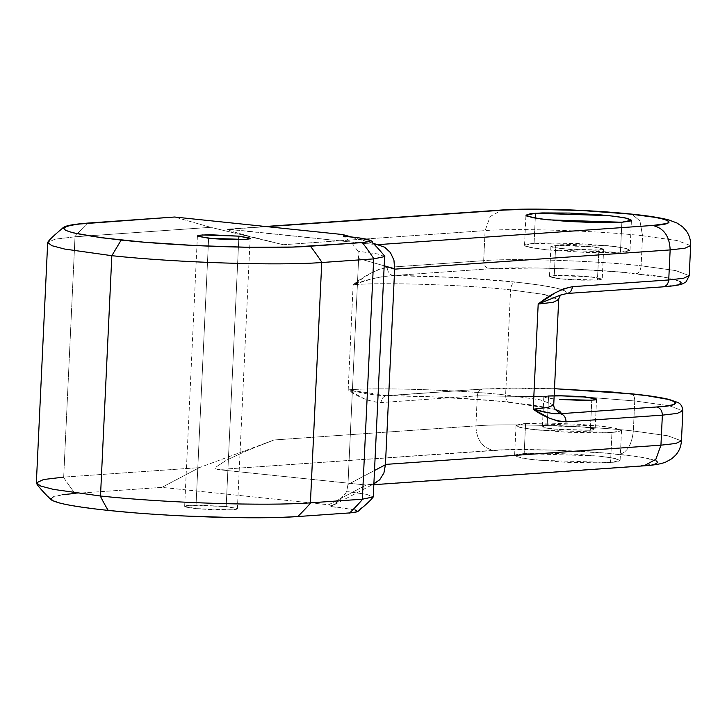 <?xml version="1.0" encoding="UTF-8"?>
<svg xmlns="http://www.w3.org/2000/svg" width="727" height="727" viewBox="0 0 727 727"><rect width="100%" height="100%" fill="white"/><g stroke="black" fill="none" stroke-linecap="round" stroke-linejoin="round"><path stroke-width="0.55" stroke-dasharray="3.63 2.73" d="M620.449 252.287L630.018 250.27L623.657 247.907L607.563 245.671L534.091 243.281L535.272 218.164L534.091 243.281L525.785 244.436L524.54 245.217L525.312 246.099L528.093 247.044L546.977 249.897L586.38 252.46L613.706 252.614L625.529 251.787L630 250.352L626.447 248.525L615.405 246.589L578.465 243.527L540.833 242.954L534.091 243.281L524.521 245.299L530.883 247.662L546.977 249.897L620.449 252.287L621.867 222.244L620.449 252.287M525.594 423.523L599.066 425.913L615.16 428.139L621.512 430.511L611.943 432.529L610.535 462.563L620.095 460.554L613.742 458.183L597.649 455.947L524.176 453.566L525.594 423.523L549.694 423.105L580.237 424.35L606.909 426.831L620.722 429.712L621.503 430.593L617.032 432.029L605.209 432.856L567.569 432.283L530.628 429.221L519.587 427.285L516.034 425.459L520.505 424.023L525.594 423.523L524.176 453.566L548.276 453.148L578.819 454.384L605.491 456.865L616.532 458.81L620.086 460.636L615.615 462.063L603.792 462.89L566.151 462.327L529.22 459.264L515.398 456.374L514.616 455.493L515.87 454.711L524.176 453.566L514.607 455.575L520.959 457.946L537.053 460.182L610.535 462.563L611.943 432.529L538.471 430.139L522.377 427.903L516.025 425.54L525.594 423.523M195.872 508.627L208.622 238.265L195.872 508.627L186.43 507.201L184.649 506.283L186.884 505.565L196.872 505.083L226.17 506.51L189.429 505.32L184.649 506.328L195.872 508.627L232.604 509.818L237.393 508.809L226.17 506.51L236.993 508.409L237.384 508.855L236.766 509.245L232.604 509.818L215.574 509.909L195.872 508.627M238.747 239.683L226.17 506.51L238.747 239.683M548.594 395.733L554.174 395.515L548.594 395.733L547.177 425.777L548.594 395.733L543.823 396.697L545.595 397.614L554.01 398.932L543.814 396.742L548.594 395.733M590.36 430.275L595.14 429.266L583.917 426.967L547.177 425.777L542.397 426.785L553.62 429.084L590.36 430.275L591.778 400.232L590.36 430.275L594.513 429.702L595.131 429.312L594.75 428.866L591.024 427.912L574.503 426.186L554.619 425.54L544.641 426.022L542.406 426.74L546.513 428.139L563.034 429.866L590.36 430.275M555.682 245.535L592.414 246.726L603.637 249.025L598.857 250.033L597.44 280.077L602.229 279.068L590.996 276.769L554.265 275.569L555.682 245.535L554.265 275.569L549.476 276.578L560.708 278.886L597.44 280.077L598.857 250.033L562.125 248.843L550.893 246.544L555.682 245.535L572.712 245.444L592.414 246.726L603.246 248.625L603.637 249.07L601.402 249.788L595.486 250.197L571.54 249.625L552.684 247.416L550.902 246.498L555.682 245.535M355.021 509.881L330.83 506.555L331.576 505.465L328.695 504.774L161.867 487.381L75.317 493.424C76.517 496.068 61.704 475.294 63.685 477.112L199.325 467.643L274.024 439.98L475.885 425.886L477.303 395.851L380.993 402.567L372.424 401.695L364.145 398.732L348.178 389.89L353.14 284.748L370.043 273.616L378.658 269.472L387.373 267.391L483.682 260.666L485.1 230.632L283.23 244.717L210.666 227.324L75.017 236.793L63.685 477.112L43.565 479.52L36.423 482.873L40.567 486.009L53.325 489.371L100.499 496.014M62.249 494.705L53.952 496.387L50.745 498.395M59.887 503.084L71.882 505.592L108.441 510.436C45.71 503.084 34.66 497.413 75.317 493.424L161.867 487.381L199.325 467.643L274.024 439.98L246.844 450.713L226.624 460.109L216.437 466.734L215.655 468.67L217.836 469.578L365.881 485.009L641.378 465.78L655.609 463.808M131.605 512.59L183.259 515.952M235.384 517.642L280.049 517.415M297.379 516.57L349.314 512.944L357.466 511.372M111.831 255.695L64.658 249.052L51.899 245.69L47.755 242.554L54.898 239.201L75.017 236.793L63.685 477.112L199.325 467.643L161.867 487.381L328.695 504.774L366.163 485.036L328.695 504.774L331.576 505.465L330.83 506.555L337.773 501.803L345.189 493.833L346.67 491.552L347.969 484.482L358.629 258.503L358.002 251.233L377.831 253.987L384.592 256.595L373.687 258.894M656.417 460.954L643.659 457.665L632.726 456.011L603.846 453.003L551.729 450.04L504.883 449.786L217.836 469.578L366.163 485.036L375.223 483.182M380.312 245.281L341.445 234.412L377.495 244.726L229.169 229.259L266.8 226.633L226.951 229.214L231.113 231.113L246.035 235.384L283.23 244.717L210.666 227.324L174.616 217.019L210.666 227.324L75.017 236.793L54.898 239.201L47.755 242.554M347.633 491.652L366.499 494.315L373.26 496.914L366.499 494.315L347.633 491.652M483.828 388.981L513.589 388.045L554.492 388.709L483.828 388.981C480.084 389.072 477.912 391.362 477.303 395.851L587.816 397.206L634.744 400.968L669.24 405.748L682.862 410.828L669.24 405.748L634.744 400.968L633.335 431.002L634.744 400.968C634.689 396.451 633.362 394.052 630.772 393.752C633.362 394.052 634.689 396.451 634.744 400.968L587.816 397.206L477.303 395.851C477.912 391.362 480.084 389.072 483.828 388.981L387.518 395.706L483.828 388.981M555.773 409.601L533.136 405.093L495.878 400.886L433.828 396.887L387.518 395.706C383.774 395.797 381.602 398.078 380.993 402.567C381.602 398.078 383.774 395.797 387.518 395.706C424.041 395.842 476.558 398.641 509.6 402.213L555.31 409.455M679.763 281.204L664.878 277.36L618.432 271.916L578.256 269.308L537.707 267.99L489.498 268.817L393.18 275.542L455.538 277.496L515.261 282.058L538.798 284.929L555.792 287.947L565.043 290.891L566.542 292.272L565.897 293.554L662.206 286.829L678.827 284.521M597.44 280.077L580.41 280.168L565.206 279.304L553.592 277.941L549.485 276.542L554.265 275.569L561.698 275.342L581.582 275.987L600.438 278.196L602.22 279.113L597.44 280.077M642.541 235.748L677.028 240.528L690.65 245.608L677.028 240.528L642.541 235.748L641.123 265.782L642.541 235.748L639.951 220.981L631.899 214.138L639.951 220.981L642.541 235.748C599.666 230.768 513.08 227.951 485.1 230.632C513.08 227.951 599.666 230.768 642.541 235.748M561.462 294.726L565.897 293.554L662.206 286.829C696.048 285.138 681.881 277.859 636.443 273.597C639.069 272.934 640.632 270.335 641.123 265.782L675.61 270.571L689.232 275.642L675.61 270.571L641.123 265.782C598.248 260.811 511.663 257.994 483.682 260.666L485.1 230.632L490.189 216.501L502.03 209.985L490.189 216.501L485.1 230.632L283.23 244.717L246.035 235.384L231.113 231.113L226.951 229.214L265.473 226.488M373.905 483.8L368.653 485.045L641.378 465.78C670.376 464.335 658.226 458.092 619.286 454.439C627.183 452.458 631.863 444.651 633.335 431.002L667.822 435.791L681.444 440.862L667.822 435.791L633.335 431.002C590.451 426.031 503.866 423.214 475.885 425.886L477.303 395.851L380.993 402.567C369.47 401.713 358.538 397.478 348.178 389.89L353.14 284.748C381.121 282.076 467.706 284.893 510.581 289.864L542.606 294.181L558.272 298.87M553.729 404.875L540.134 399.795L505.619 395.006L510.581 289.864L505.619 395.006C462.745 390.026 376.159 387.218 348.178 389.89L387.518 395.706L376.631 395.206L366.39 393.761L348.178 389.89C376.159 387.218 462.745 390.026 505.619 395.006C505.683 399.514 507.01 401.922 509.6 402.213L509.6 402.213C507.01 401.922 505.683 399.514 505.619 395.006L540.116 399.795L553.729 404.866M377.495 244.726L226.951 229.214M384.592 256.595L377.831 253.987L358.002 251.233L358.629 258.503L384.183 265.809L358.629 258.503L347.969 484.482L374.532 470.487L347.969 484.482L346.67 491.552L345.189 493.833L339.827 499.949L330.84 506.555L373.905 483.873M358.002 251.233L351.959 243.054L343.58 236.193L351.959 243.054L358.002 251.233M88.067 223.062C89.503 220.69 72.882 238.183 75.017 236.793C72.882 238.183 89.503 220.69 88.067 223.062M63.685 477.112C61.704 475.294 76.517 496.068 75.317 493.424M373.26 496.914L362.355 499.213M349.314 512.944C362.446 511.699 359.474 509.881 340.409 507.51L330.84 506.555M641.378 465.78L644.013 465.825M633.335 431.002C631.863 444.651 627.183 452.458 619.286 454.439C584.981 450.458 515.716 448.205 493.333 450.349C482.237 447.75 476.421 439.599 475.885 425.886C503.866 423.214 590.451 426.031 633.335 431.002M274.024 439.98L475.885 425.886C476.421 439.599 482.237 447.75 493.333 450.349L217.836 469.578L215.655 468.67L216.437 466.734L226.624 460.109L246.844 450.713L274.024 439.98M662.206 286.829L663.088 286.847M641.123 265.782C640.632 270.335 639.069 272.934 636.443 273.597C596.422 268.954 515.607 266.327 489.498 268.817C485.8 267.954 483.855 265.237 483.682 260.666C511.663 257.994 598.248 260.811 641.123 265.782M561.362 294.762L566.778 293.563M387.373 267.391L483.682 260.666C483.855 265.237 485.8 267.954 489.498 268.817L393.18 275.542C389.481 274.679 387.546 271.962 387.373 267.391C387.546 271.962 389.481 274.679 393.18 275.542C378.04 276.878 364.69 279.94 353.14 284.748C364.272 275.642 375.686 269.853 387.373 267.391M565.897 293.554C569.096 289.909 552.211 286.084 515.261 282.058C512.626 282.712 511.072 285.32 510.581 289.864L545.086 294.653L558.69 299.733M515.261 282.058C482.228 278.486 429.702 275.678 393.18 275.542L382.22 276.669L371.806 278.877L353.14 284.748C381.121 282.076 467.706 284.893 510.581 289.864C511.072 285.32 512.626 282.712 515.261 282.058M630.018 250.27L631.427 220.236M621.512 430.511L620.095 460.554M197.399 235.966L184.649 506.328M596.558 399.232L595.14 429.266M603.637 249.025L602.229 279.068M550.893 246.544L549.476 276.578M543.814 396.742L542.397 426.785M250.143 238.456L237.393 508.809M351.105 236.929L373.124 243.227M368.653 485.045L373.869 484.682M554.492 388.691L482.946 388.963L385.519 395.724C428.339 396.088 469.551 398.251 509.164 402.204C539.116 405.83 554.756 408.474 556.091 410.146M516.025 425.54L514.607 455.575M524.521 245.299L525.939 215.256"/><path stroke-width="1.09" d="M535.508 213.247L608.981 215.628L625.075 217.864L631.427 220.236L621.867 222.244L630.173 221.099L631.418 220.317L627.864 218.491L616.823 216.546L599.975 214.792L569.577 213.066L542.242 212.92L530.428 213.738L525.948 215.174L526.73 216.055L540.552 218.936L567.224 221.417L597.758 222.662L621.867 222.244L548.394 219.863L532.291 217.627L525.939 215.256L535.508 213.247L535.272 218.164L535.508 213.247M208.622 238.265L197.399 235.966L202.179 234.957L238.919 236.148L238.747 239.683L238.919 236.148L209.621 234.721L199.634 235.212L197.399 235.921L197.789 236.366L213.12 238.683L228.323 239.547L245.353 239.465L249.515 238.883L250.133 238.492L249.743 238.056L238.919 236.148L250.143 238.456L245.353 239.465L208.622 238.265M554.174 395.515L585.335 396.924L596.558 399.232L591.778 400.232L559.545 399.459L584.335 400.468L594.313 399.986L595.931 399.659L596.549 399.268L596.158 398.832L580.828 396.506L554.174 395.515M373.687 258.894C375.668 260.711 360.856 239.946 362.064 242.591L292.799 247.053L248.134 247.28L196.008 245.59L144.355 242.227L101.026 237.711L72.636 232.722L65.503 230.295L63.494 228.033L66.702 226.024L74.999 224.343L174.616 217.019L341.445 234.412L344.325 235.112L343.58 236.193L359.311 237.92L369.789 240.292L370.216 241.01L369.025 241.646L362.064 242.591C360.856 239.946 375.668 260.711 373.687 258.894L321.752 262.52L310.42 502.839L362.355 499.213L373.687 258.894L362.355 499.213L373.26 496.914L384.619 256.595C386.437 257.767 377.068 247.053 372.433 242.536C373.187 240.228 365.099 238.265 348.169 236.629L353.158 237.147C372.224 239.528 375.196 241.337 362.064 242.591L310.129 246.217C308.93 243.572 323.742 264.337 321.752 262.52C277.014 265.909 176.706 262.647 111.831 255.695L100.499 496.014C165.374 502.966 265.682 506.228 310.42 502.839L321.752 262.52L373.687 258.894L384.592 256.595M75.317 493.424L62.249 494.705M50.745 498.395L52.753 500.658L59.887 503.084M63.685 477.112L43.565 479.52L36.423 482.873L40.567 486.009L53.325 489.371L100.499 496.014C99.126 494.514 109.25 512.871 108.441 510.436L131.605 512.59M183.259 515.952L235.384 517.642M280.049 517.415L297.388 516.57C295.944 518.942 312.555 501.448 310.42 502.839C265.682 506.228 165.374 502.966 100.499 496.014L111.831 255.695C176.706 262.647 277.014 265.909 321.752 262.52C323.742 264.337 308.93 243.572 310.129 246.217C269.926 249.27 179.524 246.326 121.191 240.074L111.831 255.695L121.191 240.074C58.46 232.722 47.409 227.051 88.067 223.062L174.616 217.019L341.445 234.412L344.325 235.112L343.58 236.193L348.169 236.629M357.466 511.372L355.021 509.881M655.609 463.808L657.753 462.472L656.417 460.954M373.905 483.873L379.73 479.747L383.911 473.013L385.437 464.753L374.532 470.487L385.437 464.753L394.652 269.154L670.149 249.924L684.934 248.207L690.65 245.608L684.934 248.207L670.149 249.924C669.612 236.211 663.796 228.06 652.71 225.461C681.708 224.016 669.567 217.773 630.618 214.12L631.899 214.138L630.618 214.12C596.322 210.139 527.048 207.886 504.665 210.03L266.8 226.633L504.665 210.03L530.174 209.231L580.746 210.439L630.618 214.12L654.991 217.346L662.988 219.018L667.749 220.635L669.085 222.144L666.95 223.489L652.71 225.461L377.213 244.69L652.71 225.461C663.796 228.06 669.612 236.211 670.149 249.924L668.731 279.959L572.422 286.683L563.716 288.764L555.101 292.908L538.189 304.04L533.236 409.183L549.194 418.025L557.473 420.988L566.042 421.86L662.361 415.144L660.943 445.178L385.446 464.408L394.652 269.154L670.149 249.924L668.731 279.959L683.516 278.25L689.232 275.642L683.516 278.25L668.731 279.959C668.122 284.448 665.95 286.738 662.206 286.829C665.95 286.738 668.122 284.448 668.731 279.959L572.422 286.683C571.813 291.173 569.641 293.463 565.897 293.554C569.641 293.463 571.813 291.173 572.422 286.683C560.744 289.164 549.33 294.953 538.189 304.04L533.236 409.183L548.022 407.465L553.729 404.866C553.792 407.211 554.583 408.974 556.091 410.146L556.082 410.146M631.627 393.843L554.492 388.709L612.761 392.08L646.457 395.597L668.54 399.468L674.093 401.359L675.647 403.121L673.157 404.685L666.704 405.993L656.545 406.993L560.235 413.708L560.871 412.427L559.372 411.055L555.31 409.455L560.235 413.708C563.934 414.572 565.87 417.298 566.042 421.86L662.361 415.144L660.943 445.178L675.728 443.47L681.444 440.862L675.728 443.47L660.943 445.178L385.446 464.408L383.911 473.013L379.73 479.747L373.514 483.955M678.827 284.521L681.317 282.957L679.763 281.204M373.869 484.682L644.013 465.825L655.854 459.31L660.943 445.178L655.854 459.31L644.013 465.825C654.155 465.189 661.452 463.908 665.914 461.981L671.757 458.746L675.647 455.184C679.154 451.167 681.09 446.396 681.444 440.862L682.862 410.828L677.146 413.427L662.361 415.144L677.146 413.427L682.862 410.828C682.426 406.438 680.717 403.649 677.737 402.458L668.931 399.387C660.47 397.378 647.893 395.497 631.2 393.761L554.492 388.691M558.272 298.87L558.69 299.724L552.974 302.332L538.189 304.04L561.362 294.762M377.495 244.726L384.674 247.198L390.444 252.623L393.943 260.193L394.652 269.154L384.183 265.809L394.679 268.808L393.943 260.193L390.444 252.623L384.674 247.198L373.124 243.227M343.58 236.193L344.035 236.239M47.755 242.554L51.899 245.69L64.658 249.052L111.831 255.695M174.616 217.019L88.049 223.062C59.896 225.279 64.267 227.851 60.05 230.286C52.335 236.902 48.209 240.991 47.682 242.545L36.35 482.873C36.75 484.5 40.476 488.962 47.537 496.268C50.899 498.558 47.909 499.713 59.859 503.084C69.937 505.638 86.131 508.091 108.441 510.436C109.25 512.871 99.126 494.514 100.499 496.014M297.388 516.57C257.285 519.641 166.701 516.697 108.441 510.436L108.441 510.436C166.783 516.688 257.176 519.623 297.379 516.57L349.323 512.944C347.87 515.316 364.491 497.822 362.355 499.213L310.42 502.839C312.555 501.448 295.944 518.942 297.379 516.57L349.314 512.944C347.87 515.316 364.491 497.822 362.355 499.213M343.571 234.776L344.325 235.112M644.013 465.825L641.378 465.78M631.2 393.761L630.772 393.752C676.21 398.023 690.377 405.302 656.545 406.993C660.243 407.856 662.179 410.573 662.361 415.144C662.179 410.573 660.243 407.856 656.545 406.993L560.235 413.708C553.156 413.936 544.15 412.427 533.236 409.183C543.587 416.789 554.519 421.015 566.042 421.86C565.87 417.298 563.934 414.572 560.235 413.708L554.51 413.754L548.185 412.709L533.236 409.183L548.004 407.474L553.729 404.875M265.473 226.488L502.03 209.985C530.792 207.831 591.642 209.858 631.899 214.138C648.03 215.765 660.398 217.727 669.004 220.017L676.991 223.016L682.708 226.906L686.224 230.813C689.341 235.139 690.814 240.074 690.65 245.608L689.232 275.642L686.124 281.785L683.353 283.494C681.971 284.13 679.2 285.575 663.088 286.847L662.206 286.829M663.088 286.847L565.897 293.554M558.69 299.733L552.965 302.332L538.189 304.04L560.108 295.207L566.778 293.563M561.226 294.808L561.535 294.689C559.926 295.716 558.972 297.398 558.69 299.724L553.729 404.866M373.287 496.914C371.515 499.313 368.135 502.657 363.146 506.946C357.248 510.59 361.455 512.044 349.323 512.944M343.589 234.776L351.105 236.929"/></g></svg>
